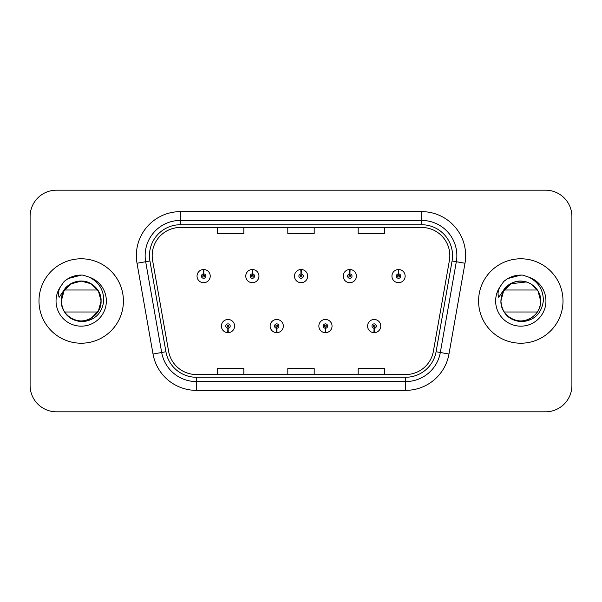 <?xml version="1.0" encoding="UTF-8"?>
<svg xmlns="http://www.w3.org/2000/svg" width="602" height="602" viewBox="0 0 602 602"><rect width="100%" height="100%" fill="white"/><g stroke="black" fill="none" stroke-linecap="round" stroke-linejoin="round"><path stroke-width="0.9" d="M276.627 328.263L276.438 332.658A6.599 6.599 0 0 0 277.01 332.658L276.822 328.263A2.197 2.197 0 0 0 278.922 326.066A2.197 2.197 0 0 0 276.724 323.868A2.197 2.197 0 0 0 274.527 326.066A2.197 2.197 0 0 0 276.627 328.263L276.687 326.946A0.88 0.88 0 0 1 275.844 326.066A0.88 0.88 0 0 1 276.724 325.185A0.88 0.88 0 0 1 277.605 326.066A0.88 0.88 0 0 1 276.762 326.946L276.822 328.263M325.358 328.263L325.163 332.658A6.599 6.599 0 0 0 325.742 332.658L325.547 328.263A2.197 2.197 0 0 0 327.654 326.066A2.197 2.197 0 0 0 325.449 323.868A2.197 2.197 0 0 0 323.251 326.066A2.197 2.197 0 0 0 325.358 328.263L325.411 326.946A0.88 0.88 0 0 1 324.568 326.066A0.88 0.88 0 0 1 325.449 325.185A0.88 0.88 0 0 1 326.329 326.066A0.88 0.88 0 0 1 325.486 326.946L325.547 328.263M374.083 328.263L373.887 332.658A6.599 6.599 0 0 0 374.467 332.658L374.271 328.263A2.197 2.197 0 0 0 376.378 326.066A2.197 2.197 0 0 0 374.181 323.868A2.197 2.197 0 0 0 371.976 326.066A2.197 2.197 0 0 0 374.083 328.263L374.143 326.946A0.88 0.88 0 0 1 373.3 326.066A0.88 0.88 0 0 1 374.181 325.185A0.88 0.88 0 0 1 375.061 326.066A0.88 0.88 0 0 1 374.218 326.946L374.271 328.263M227.902 328.263L227.707 332.658A6.599 6.599 0 0 0 228.286 332.658L228.09 328.263A2.197 2.197 0 0 0 230.197 326.066A2.197 2.197 0 0 0 228 323.868A2.197 2.197 0 0 0 225.795 326.066A2.197 2.197 0 0 0 227.902 328.263L227.962 326.946A0.88 0.88 0 0 1 227.12 326.066A0.88 0.88 0 0 1 228 325.185A0.88 0.88 0 0 1 228.88 326.066A0.88 0.88 0 0 1 228.038 326.946L228.09 328.263M252.456 273.91L252.652 269.515A6.599 6.599 0 0 0 252.072 269.515L252.268 273.91A2.197 2.197 0 0 0 250.161 276.107A2.197 2.197 0 0 0 252.358 278.305A2.197 2.197 0 0 0 254.563 276.107A2.197 2.197 0 0 0 252.456 273.91L252.396 275.227A0.88 0.88 0 0 1 253.239 276.107A0.88 0.88 0 0 1 252.358 276.988A0.88 0.88 0 0 1 251.478 276.107A0.88 0.88 0 0 1 252.321 275.227L252.268 273.91M301.181 273.91L301.376 269.515A6.599 6.599 0 0 0 300.797 269.515L300.992 273.91A2.197 2.197 0 0 0 298.885 276.107A2.197 2.197 0 0 0 301.09 278.305A2.197 2.197 0 0 0 303.288 276.107A2.197 2.197 0 0 0 301.181 273.91L301.128 275.227A0.88 0.88 0 0 1 301.971 276.107A0.88 0.88 0 0 1 301.09 276.988A0.88 0.88 0 0 1 300.21 276.107A0.88 0.88 0 0 1 301.053 275.227L300.992 273.91M349.912 273.91L350.101 269.515A6.599 6.599 0 0 0 349.529 269.515L349.717 273.91A2.197 2.197 0 0 0 347.617 276.107A2.197 2.197 0 0 0 349.815 278.305A2.197 2.197 0 0 0 352.012 276.107A2.197 2.197 0 0 0 349.912 273.91L349.852 275.227A0.88 0.88 0 0 1 350.695 276.107A0.88 0.88 0 0 1 349.815 276.988A0.88 0.88 0 0 1 348.934 276.107A0.88 0.88 0 0 1 349.777 275.227L349.717 273.91M398.637 273.91L398.833 269.515A6.599 6.599 0 0 0 398.253 269.515L398.449 273.91A2.197 2.197 0 0 0 396.342 276.107A2.197 2.197 0 0 0 398.539 278.305A2.197 2.197 0 0 0 400.744 276.107A2.197 2.197 0 0 0 398.637 273.91L398.577 275.227A0.88 0.88 0 0 1 399.419 276.107A0.88 0.88 0 0 1 398.539 276.988A0.88 0.88 0 0 1 397.659 276.107A0.88 0.88 0 0 1 398.501 275.227L398.449 273.91M203.732 273.91L203.92 269.515A6.599 6.599 0 0 0 203.348 269.515L203.536 273.91A2.197 2.197 0 0 0 201.437 276.107A2.197 2.197 0 0 0 203.634 278.305A2.197 2.197 0 0 0 205.831 276.107A2.197 2.197 0 0 0 203.732 273.91L203.672 275.227A0.88 0.88 0 0 1 204.514 276.107A0.88 0.88 0 0 1 203.634 276.988A0.88 0.88 0 0 1 202.754 276.107A0.88 0.88 0 0 1 203.596 275.227L203.536 273.91M38.987 301A42.215 42.215 0 0 0 81.202 343.215A42.215 42.215 0 0 0 123.418 301A42.215 42.215 0 0 0 81.202 258.785A42.215 42.215 0 0 0 38.987 301A42.215 42.215 0 0 0 81.202 343.215A42.215 42.215 0 0 0 123.418 301A42.215 42.215 0 0 0 81.202 258.785A42.215 42.215 0 0 0 38.987 301M478.582 301A42.215 42.215 0 0 0 520.798 343.215A42.215 42.215 0 0 0 563.013 301A42.215 42.215 0 0 0 520.798 258.785A42.215 42.215 0 0 0 478.582 301A42.215 42.215 0 0 0 520.798 343.215A42.215 42.215 0 0 0 563.013 301A42.215 42.215 0 0 0 520.798 258.785A42.215 42.215 0 0 0 478.582 301M152.178 255.617A28.143 28.143 0 0 1 180.329 227.473L421.671 227.473A28.143 28.143 0 0 1 449.393 260.5L433.387 351.275A28.143 28.143 0 0 1 405.665 374.527L196.335 374.527A28.143 28.143 0 0 1 168.613 351.275L152.607 260.5A28.143 28.143 0 0 1 152.178 255.617M149.454 255.617A30.875 30.875 0 0 0 149.921 260.975L165.926 351.749A30.875 30.875 0 0 0 196.335 377.258L405.665 377.258A30.875 30.875 0 0 0 436.074 351.749L452.079 260.975A30.875 30.875 0 0 0 421.671 224.742L180.329 224.742A30.875 30.875 0 0 0 149.454 255.617M137.015 263.255A43.976 43.976 0 0 1 180.329 211.641L421.671 211.641A43.976 43.976 0 0 1 464.985 263.255L448.979 354.021A43.976 43.976 0 0 1 405.665 390.359L196.335 390.359A43.976 43.976 0 0 1 153.021 354.021L137.015 263.255L145.676 261.727A35.179 35.179 0 0 1 180.329 220.437L421.671 220.437A35.179 35.179 0 0 1 456.324 261.727L440.318 352.494A35.179 35.179 0 0 1 405.665 381.563L196.335 381.563A35.179 35.179 0 0 1 161.682 352.494L145.676 261.727A35.179 35.179 0 0 1 145.142 255.617M571.9 216.562A26.383 26.383 0 0 0 545.517 190.179L56.483 190.179A26.383 26.383 0 0 0 30.1 216.562L30.1 385.438A26.383 26.383 0 0 0 56.483 411.821L545.517 411.821A26.383 26.383 0 0 0 571.9 385.438L571.9 216.562L571.9 385.438M287.809 227.473L287.809 233.425L314.191 233.425L314.191 227.473M217.442 227.473L217.442 233.425L243.833 233.425L243.833 227.473M358.167 227.473L358.167 233.425L384.558 233.425L384.558 227.473M314.191 374.527L314.191 368.575L287.809 368.575L287.809 374.527M243.833 374.527L243.833 368.575L217.442 368.575L217.442 374.527M384.558 374.527L384.558 368.575L358.167 368.575L358.167 374.527M30.1 216.562L30.1 385.438M545.517 190.179L56.483 190.179M56.483 411.821L545.517 411.821M210.233 276.107A6.599 6.599 0 0 0 203.92 269.515A6.599 6.599 0 0 1 210.233 276.107A6.599 6.599 0 0 1 203.634 282.707A6.599 6.599 0 0 1 197.035 276.107A6.599 6.599 0 0 1 203.348 269.515M221.401 326.066A6.599 6.599 0 0 0 227.707 332.658A6.599 6.599 0 0 1 221.401 326.066A6.599 6.599 0 0 1 228 319.474A6.599 6.599 0 0 1 234.592 326.066A6.599 6.599 0 0 1 228.286 332.658M258.958 276.107A6.599 6.599 0 0 0 252.652 269.515A6.599 6.599 0 0 1 258.958 276.107A6.599 6.599 0 0 1 252.358 282.707A6.599 6.599 0 0 1 245.767 276.107A6.599 6.599 0 0 1 252.072 269.515M307.682 276.107A6.599 6.599 0 0 0 301.376 269.515A6.599 6.599 0 0 1 307.682 276.107A6.599 6.599 0 0 1 301.09 282.707A6.599 6.599 0 0 1 294.491 276.107A6.599 6.599 0 0 1 300.797 269.515M356.414 276.107A6.599 6.599 0 0 0 350.101 269.515A6.599 6.599 0 0 1 356.414 276.107A6.599 6.599 0 0 1 349.815 282.707A6.599 6.599 0 0 1 343.215 276.107A6.599 6.599 0 0 1 349.529 269.515M405.138 276.107A6.599 6.599 0 0 0 398.833 269.515A6.599 6.599 0 0 1 405.138 276.107A6.599 6.599 0 0 1 398.539 282.707A6.599 6.599 0 0 1 391.947 276.107A6.599 6.599 0 0 1 398.253 269.515M270.125 326.066A6.599 6.599 0 0 0 276.438 332.658A6.599 6.599 0 0 1 270.125 326.066A6.599 6.599 0 0 1 276.724 319.474A6.599 6.599 0 0 1 283.324 326.066A6.599 6.599 0 0 1 277.01 332.658M318.857 326.066A6.599 6.599 0 0 0 325.163 332.658A6.599 6.599 0 0 1 318.857 326.066A6.599 6.599 0 0 1 325.449 319.474A6.599 6.599 0 0 1 332.048 326.066A6.599 6.599 0 0 1 325.742 332.658M367.581 326.066A6.599 6.599 0 0 0 373.887 332.658A6.599 6.599 0 0 1 367.581 326.066A6.599 6.599 0 0 1 374.181 319.474A6.599 6.599 0 0 1 380.773 326.066A6.599 6.599 0 0 1 374.467 332.658M97.765 290.006L64.632 290.006A19.881 19.881 0 0 1 86.838 281.932A19.881 19.881 0 0 0 62.239 295.025A19.881 19.881 0 0 1 86.838 281.932C95.718 285.092 100.466 291.451 101.083 301L98.419 291.059L91.143 283.783L86.838 281.932L91.143 283.783L98.419 291.059L101.083 301L98.419 291.059L91.143 283.783L86.838 281.932L91.143 283.783L98.419 291.059L101.083 301L98.419 310.941L91.143 318.217L98.419 310.941L101.083 301C100.812 308.495 97.501 314.236 91.143 318.217C78.749 326.156 60.644 315.704 61.321 301C61.585 293.505 64.903 287.764 71.262 283.783C83.655 275.844 101.761 286.296 101.083 301C101.761 315.704 83.655 326.156 71.262 318.217C64.903 314.236 61.585 308.495 61.321 301L62.239 295.025L61.291 301C62.51 313.71 69.486 320.625 82.226 321.731C94.74 320.43 101.919 313.522 103.74 301C103.822 290.029 98.931 282.067 89.058 277.101L83.114 275.144C75.942 274.723 69.621 276.83 64.158 281.465L60.569 286.605C58.379 290.292 57.905 293.866 59.131 297.335L65.535 287.839C71.503 281.871 78.606 279.907 86.838 281.932L91.143 283.783L98.419 291.059L101.083 301C100.812 308.495 97.501 314.236 91.143 318.217C78.749 326.156 60.644 315.704 61.321 301C61.585 293.505 64.903 287.764 71.262 283.783C83.655 275.844 101.761 286.296 101.083 301C101.761 315.704 83.655 326.156 71.262 318.217C64.903 314.236 61.585 308.495 61.321 301C60.644 286.296 78.749 275.844 91.143 283.783C97.501 287.764 100.812 293.505 101.083 301C100.812 308.495 97.501 314.236 91.143 318.217C78.749 326.156 60.644 315.704 61.321 301C61.585 293.505 64.903 287.764 71.262 283.783C83.655 275.844 101.761 286.296 101.083 301C101.761 315.704 83.655 326.156 71.262 318.217C64.903 314.236 61.585 308.495 61.321 301L62.239 295.025L61.321 301C61.585 293.505 64.903 287.764 71.262 283.783C83.655 275.844 101.761 286.296 101.083 301C100.812 308.495 97.501 314.236 91.143 318.217C78.749 326.156 60.644 315.704 61.321 301C61.585 293.505 64.903 287.764 71.262 283.783C83.655 275.844 101.761 286.296 101.083 301C101.761 315.704 83.655 326.156 71.262 318.217C64.903 314.236 61.585 308.495 61.321 301C61.585 293.505 64.903 287.764 71.262 283.783C83.655 275.844 101.761 286.296 101.083 301C100.812 308.495 97.501 314.236 91.143 318.217C78.749 326.156 60.644 315.704 61.321 301C61.585 293.505 64.903 287.764 71.262 283.783C83.655 275.844 101.761 286.296 101.083 301C101.761 315.704 83.655 326.156 71.262 318.217C64.903 314.236 61.585 308.495 61.321 301C61.585 293.505 64.903 287.764 71.262 283.783C83.655 275.844 101.761 286.296 101.083 301C100.812 308.495 97.501 314.236 91.143 318.217C78.749 326.156 60.644 315.704 61.321 301L62.239 295.025L61.321 301C61.585 293.505 64.903 287.764 71.262 283.783C83.655 275.844 101.761 286.296 101.083 301C100.812 308.495 97.501 314.236 91.143 318.217C78.749 326.156 60.644 315.704 61.321 301L63.985 291.059L71.262 283.783L81.202 281.119L91.143 283.783M68.237 316.073L65.294 312.927M97.765 311.994L64.632 311.994M61.321 301C60.644 286.296 78.749 275.844 91.143 283.783C97.501 287.764 100.812 293.505 101.083 301M64.211 281.412L68.237 278.545L81.405 275.069L68.237 278.545L64.211 281.412L68.237 278.545L81.405 275.069L68.237 278.545L64.211 281.412L68.237 278.545L81.405 275.069L68.237 278.545L64.211 281.412L68.237 278.545L81.405 275.069L68.237 278.545L64.211 281.412L68.237 278.545L81.405 275.069L68.237 278.545L64.211 281.412L68.237 278.545L81.405 275.069L68.237 278.545L64.211 281.412L68.237 278.545L81.405 275.069L68.237 278.545L64.211 281.412L68.237 278.545L81.405 275.069L68.237 278.545L64.211 281.412L68.237 278.545L81.405 275.069M507.832 316.073L504.89 312.927M540.679 301C540.415 308.495 537.097 314.236 530.738 318.217C518.345 326.156 500.239 315.704 500.917 301C501.188 293.505 504.499 287.764 510.857 283.783C523.251 275.844 541.356 286.296 540.679 301C541.356 315.704 523.251 326.156 510.857 318.217C504.499 314.236 501.188 308.495 500.917 301L501.835 295.025L500.917 301C501.188 293.505 504.499 287.764 510.857 283.783C523.251 275.844 541.356 286.296 540.679 301C540.415 308.495 537.097 314.236 530.738 318.217C518.345 326.156 500.239 315.704 500.917 301L501.835 295.025A19.881 19.881 0 0 1 526.434 281.932L530.738 283.783L538.015 291.059L540.679 301C541.356 315.704 523.251 326.156 510.857 318.217C504.499 314.236 501.188 308.495 500.917 301C501.188 293.505 504.499 287.764 510.857 283.783C523.251 275.844 541.356 286.296 540.679 301C540.415 308.495 537.097 314.236 530.738 318.217C518.345 326.156 500.239 315.704 500.917 301C501.188 293.505 504.499 287.764 510.857 283.783C523.251 275.844 541.356 286.296 540.679 301C541.356 315.704 523.251 326.156 510.857 318.217C504.499 314.236 501.188 308.495 500.917 301C501.188 293.505 504.499 287.764 510.857 283.783C523.251 275.844 541.356 286.296 540.679 301C540.415 308.495 537.097 314.236 530.738 318.217C518.345 326.156 500.239 315.704 500.917 301C501.188 293.505 504.499 287.764 510.857 283.783C523.251 275.844 541.356 286.296 540.679 301C541.356 315.704 523.251 326.156 510.857 318.217C504.499 314.236 501.188 308.495 500.917 301C501.188 293.505 504.499 287.764 510.857 283.783C523.251 275.844 541.356 286.296 540.679 301C540.415 308.495 537.097 314.236 530.738 318.217C518.345 326.156 500.239 315.704 500.917 301C501.188 293.505 504.499 287.764 510.857 283.783C523.251 275.844 541.356 286.296 540.679 301C541.356 315.704 523.251 326.156 510.857 318.217C504.499 314.236 501.188 308.495 500.917 301C501.188 293.505 504.499 287.764 510.857 283.783C523.251 275.844 541.356 286.296 540.679 301C540.415 308.495 537.097 314.236 530.738 318.217C518.345 326.156 500.239 315.704 500.917 301L503.581 291.059L510.857 283.783L526.441 281.932L530.738 283.783L538.015 291.059L540.679 301C540.415 308.495 537.097 314.236 530.738 318.217C518.345 326.156 500.239 315.704 500.917 301C502.106 313.71 509.081 320.625 521.821 321.731C534.343 320.43 541.514 313.522 543.335 301C543.418 290.029 538.527 282.067 528.654 277.101L522.709 275.144C515.538 274.723 509.224 276.83 503.754 281.465L500.164 286.605C497.982 290.292 497.5 293.866 498.727 297.335L505.131 287.839C511.098 281.871 518.202 279.907 526.434 281.932L530.738 283.783L538.015 291.059L540.679 301L538.015 291.059L530.738 283.783L526.434 281.932L530.738 283.783L538.015 291.059L540.679 301L538.015 291.059L530.738 283.783L526.434 281.932C535.313 285.092 540.062 291.451 540.679 301L538.015 291.059L530.738 283.783L526.434 281.932A19.881 19.881 0 0 0 501.835 295.025L500.917 301M504.235 290.006L537.368 290.006M537.368 311.994L504.235 311.994M503.806 281.412L507.832 278.545L521.001 275.069L507.832 278.545L503.806 281.412L507.832 278.545L521.001 275.069L507.832 278.545L503.806 281.412L507.832 278.545L521.001 275.069L507.832 278.545L503.806 281.412L507.832 278.545L521.001 275.069L507.832 278.545L503.806 281.412L507.832 278.545L521.001 275.069L507.832 278.545L503.806 281.412L507.832 278.545L521.001 275.069L507.832 278.545L503.806 281.412L507.832 278.545L521.001 275.069L507.832 278.545L503.806 281.412L507.832 278.545L521.001 275.069L507.832 278.545L503.806 281.412L507.832 278.545L521.001 275.069M421.671 211.641L421.671 224.742M145.676 261.727L149.921 260.975M196.335 390.359L196.335 377.258M405.665 377.258L405.665 390.359M436.074 351.749L448.979 354.021M153.021 354.021L165.926 351.749M452.079 260.975L464.985 263.255M180.329 211.641L180.329 224.742M60.569 286.605A25.164 25.164 0 0 0 81.202 326.164A25.164 25.164 0 0 0 89.058 277.101M500.164 286.605A25.164 25.164 0 0 0 520.798 326.164A25.164 25.164 0 0 0 528.654 277.101"/></g></svg>

